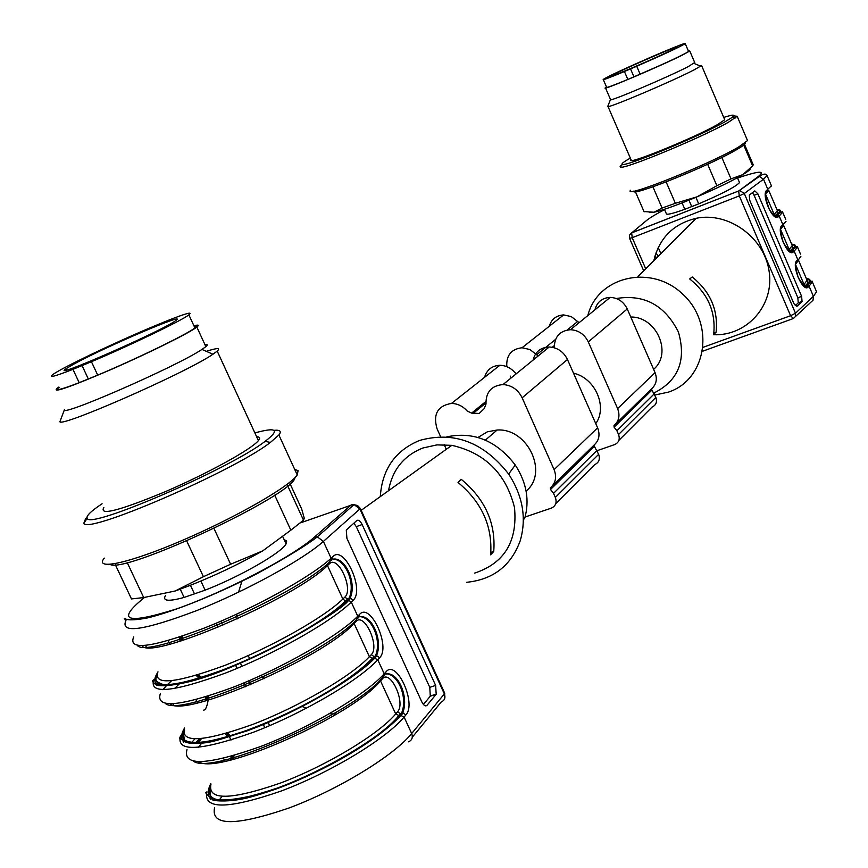 <?xml version="1.0" encoding="UTF-8"?>
<svg xmlns="http://www.w3.org/2000/svg" width="868" height="868" viewBox="0 0 868 868"><rect width="100%" height="100%" fill="white"/><g stroke="black" fill="none" stroke-linecap="round" stroke-linejoin="round"><path stroke-width="1.3" d="M74.811 363.584L66.283 368.564C46.644 381.54 164.095 330.057 175.694 320.596C189.799 310.82 105.896 346.636 74.811 363.584M59.057 387.399C54.022 391.349 60.727 389.775 79.194 382.669L72.934 369.334L91.433 361.717C130.667 345.171 181.879 320.466 188.877 314.845L194.899 327.909C188.02 333.779 136.949 358.679 97.704 375.128L91.433 361.717M72.934 369.334C54.51 376.538 47.849 378.242 52.959 374.444C61.834 367.956 111.375 344.205 148.862 328.332L166.634 320.976C185.774 313.391 193.184 311.341 188.877 314.845M79.194 382.669L97.704 375.128M82.059 365.591L88.319 378.969M194.117 326.194C196.71 325.706 196.982 326.27 194.899 327.909M58.883 387.03L57.104 388.256C51.613 393.573 69.755 387.269 111.516 369.345C149.784 352.614 189.81 332.704 196.841 327.062C199.412 325.023 198.446 324.599 193.933 325.815M60.239 420.839L64.536 409.479C57.646 418.463 177.083 366.307 201.94 349.435L205.868 346.647C207.94 344.867 207.626 344.184 204.924 344.596M60.207 420.915C52.254 431.429 185.752 373.186 212.953 354.22L217.206 351.117C220.863 347.743 217.228 347.818 206.313 351.334M103.835 507.498C98.909 516.026 119.643 510.644 166.059 491.353C208.515 473.038 251.818 449.081 258.414 440.597C260.433 438.101 259.847 436.821 256.657 436.767M102.077 503.765C90.814 511.263 85.878 516.113 87.256 518.315C88.601 529.784 229.727 468.829 265.065 441.389C280.299 429.682 276.903 426.861 254.888 432.926M86.984 517.198L85.617 518.597L83.87 523.089C85.075 535.372 233.557 471.259 270.404 442.42L278.888 434.976C281.774 431.266 280.125 429.725 273.919 430.344M104.279 558.102C93.581 570.884 129.289 563.278 182.757 540.211C236.118 517.317 289.771 486.416 297.247 474.948L298.082 470.64L294.697 469.393M110.019 564.395C124.883 574.128 294.209 494.413 294.946 477.66M287.666 485.754L303.507 520.182L304.256 518.163L301.663 508.984L290.031 483.693M127.205 562.572L143.697 597.564L131.48 598.942L115.346 564.732M143.697 597.564L175.13 591.01L203.416 576.699L186.696 540.927M203.416 576.699L230.617 564.233L262.776 550.844L290.856 530.174L274.7 495.14M213.973 528.471L230.617 564.233M290.856 530.174L303.507 520.182M175.13 591.01C204.251 580.583 233.47 567.195 262.776 550.844M181.911 640.682L181.369 636.504M207.582 700.292L207.712 696.277M232.906 756.907L233.091 755.811M231.018 740.068L229.423 736.715M229.217 736.357L227.047 733.178M386.499 673.839C398.032 674.284 407.96 697.243 401.71 712.791L399.302 715.699C381.529 736.997 326.791 769.949 278.693 787.612C227.101 804.94 204.305 804.441 210.306 786.104M359.873 616.638C371.764 617.05 381.898 640.193 375.584 655.481L372.969 658.421C354.697 678.385 300.122 710.328 252.23 728.469C200.855 746.513 177.962 747.348 183.539 730.997M333.073 559.057C345.323 559.437 355.674 582.808 349.294 597.813L346.462 600.775C327.681 619.426 273.192 650.371 225.463 668.946C174.305 687.64 151.357 689.778 156.631 675.347M220.83 621.249L222.74 625.329M240.414 663.152L241.901 666.342M248.704 680.881L250.505 684.744M268.114 722.426L269.633 725.67M180.544 636.776L181.065 640.953M196.721 675.195L199.835 678.016M206.855 696.537L206.692 700.541M226.222 733.417L228.414 736.596M232.179 756.071L231.289 759.847M425.342 705.847L427.002 705.304L436.192 694.27L430.3 696.201L423.4 704.447M430.3 696.201L429.779 687.347L435.649 685.427L436.192 694.27M427.002 705.304C425.418 706.628 423.692 705.489 421.815 701.876L346.918 538.388L346.278 530.066L356.781 520.561C358.473 519.563 360.263 520.898 362.14 524.543L356.303 526.67L429.779 687.347M356.303 526.67L353.862 523.176M210.794 783.63C200.41 804.462 221.611 806.448 274.397 789.609C323.862 772.108 382.061 737.485 400.506 715.308L402.861 712.444C409.099 696.57 397.663 671.116 386.054 674.078M165.506 703.568C181.206 717.934 325.109 654.722 356.52 619.611L357.757 616.215L359.656 614.294C370.43 602.066 390.991 646.953 379.62 657.749L377.764 659.756L374.173 658.02L376.723 655.123C383.016 639.597 371.461 614.11 359.558 616.801M137.491 645.575C148.482 659.691 296.52 595.231 329.894 561.694L331.12 558.243L333.084 556.442C344.227 544.909 364.918 590.077 353.178 600.189L351.258 602.077L348.676 600.222L347.667 600.352L350.433 597.434C356.77 582.265 345.084 556.713 332.878 559.155M165.484 595.556C162.218 601.09 168.425 601.719 184.114 597.434L205.13 590.164L200.888 581.072M205.13 590.164C240.045 576.645 281.699 552.656 286.093 543.867L286.668 540.992L284.129 539.614M180.24 589.188L184.114 597.434M190.461 585.303L194.486 593.896M215.98 623.311L217.879 627.38M235.575 665.192L237.062 668.393M243.865 682.921L245.666 686.762M263.286 724.455L264.805 727.71M435.649 685.427L362.14 524.543M144.457 597.499C115.574 620.859 126.131 624.71 176.117 609.054C224.617 592.226 292.679 556.616 314.4 537.151L351.236 504.883L354.057 504.579L359.894 508.974L323.384 541.426C303.323 559.534 246.165 590.956 196.493 610.681C143.339 630.7 119.827 633.976 125.958 620.49L124.265 618.385C125.415 618.146 125.09 622.02 147.05 618.027C173.09 611.94 217.445 594.113 257.188 573.574C286.429 557.538 306.48 545.288 317.33 536.847L323.384 541.426L331.12 558.243C311.243 576.71 254.248 608.349 204.598 627.955C151.423 647.821 127.791 650.794 133.705 636.895M493.74 551.462C495.899 523.1 485.082 499.067 461.277 479.353L458.022 482.445C481.827 502.268 492.699 526.399 490.637 554.836L493.74 551.462L490.865 552.417M237.04 619.003L236.693 614.164M238.548 592.193L241.977 581.007M284.91 541.317L286.581 540.829M336.534 714.136L329.493 713.713M306.469 708.223L302.118 706.476M264.067 678.754L261.159 675.358M249.789 658.725L248.129 655.633M388.528 490.713C392.314 469.87 403.783 455.624 422.933 447.986L436.962 444.893L451.827 445.338C485.103 452.944 505.99 473.668 514.496 507.52C517.686 541.393 504.406 563.245 474.655 573.086M380.292 496.615C382.159 469.252 395.233 450.535 419.537 440.456C453.921 430.908 483.617 442.105 508.648 474.058C522.861 496.019 526.713 518.25 520.214 540.764C511.057 565.719 493.219 579.564 466.702 582.298M446.76 436.864C473.635 431.233 496.463 440.618 515.266 465.031C526.713 482.716 529.816 500.673 524.554 518.901M552.515 485.711L593.951 445.186C599.05 440.651 600.276 434.857 597.618 427.826L567.466 359.504C563.549 351.681 557.473 347.515 549.216 346.983C540.58 347.428 535.187 351.811 533.039 360.122M525.129 516.992L551.267 508.16C555.715 506.098 557.072 502.518 555.346 497.429L553.534 493.36L550.507 489.498L550.377 487.805C555.672 483.096 556.92 477.042 554.099 469.653L522.145 397.815C518.012 389.591 511.621 385.175 502.984 384.567C491.407 385.62 485.744 392.141 485.993 404.13L484.257 408.589L479.201 413.461L471.606 413.125L467.19 411.009C462.785 406.115 457.555 403.587 451.49 403.425C437.635 405.757 432.828 414.22 437.06 428.814L440.597 436.669M516.33 373.717L514.789 372.437C510.612 367.793 505.621 365.406 499.816 365.298C491.906 365.764 486.818 369.779 484.561 377.33M444.199 444.666L446.293 449.32M555.748 503.668L594.699 464.608C598.953 462.601 600.276 459.183 598.649 454.333L593.82 445.317M526.095 491.06C548.901 472.951 527.614 427.848 497.125 430.029L487.404 431.797L477.997 437.429M653.615 369.312C672.711 353.504 656.62 316.462 630.776 317.026M682.074 202.906L684.83 209.297L698.707 203.85L695.897 197.307M664.443 209.286L666.233 213.452C665.886 215.242 672.082 213.864 684.83 209.297M698.707 203.85C722.23 193.792 735.836 186.696 739.514 182.562L739.243 181.922M688.953 200.172L691.72 206.606M713.615 334.722C746.805 336.144 774.31 305.623 769.178 271.695C764.675 237.723 728.599 211.499 696.169 218.302C673.394 223.868 659.3 237.984 653.864 260.65M716.089 332.216C718.357 310.071 710.393 291.659 692.197 276.968L689.702 278.964C708.028 293.677 716.024 312.144 713.67 334.375L716.089 332.216L713.854 333.03M757.872 193.846L754.097 195.289L797.855 297.746L801.641 296.411L757.872 193.846L754.813 190.906L749.312 195.029L749.637 200.074L793.894 303.626L796.889 306.371L802.043 301.532L798.245 302.867L795.164 305.742M801.641 296.411L802.043 301.532M654.798 395.038L668.544 392.086C706.65 379.566 715.351 323.992 682.856 294.263C651.228 263.622 597.531 276.404 587.82 315.594M653.864 393.03C678.407 380.726 686.577 360.361 678.385 331.934C664.812 305.145 644.11 294.002 616.302 298.516M654.081 259.608L654.331 260.183M798.245 302.867L797.855 297.746M754.097 195.289L752.415 192.707M804.886 286.559L806.936 285.203C811.32 281.048 811.113 278.845 806.329 278.585M806.502 278.997C810.332 279.507 810.224 281.666 806.188 285.464L804.929 286.581M790.01 251.46L792.017 250.201C796.499 246.252 796.39 244.255 791.681 244.223L783.685 225.452L780.799 228.892M775.091 216.24L777.044 215.058C781.558 211.358 781.601 209.579 777.164 209.72M656.154 258.36L654.841 256.548M655.058 255.778L656.577 257.926M644.002 211.553L654.005 212.237L662.089 208.049L675.358 203.296L697.058 196.819L716.86 185.719L731.008 178.862L742.856 174.609L752.61 165.897L752.957 164.215M649.307 212.595L654.005 212.237C663.109 210.164 677.463 205.022 697.058 196.819C716.762 188.389 732.028 180.989 742.856 174.609C747.988 171.495 750.495 169.444 750.375 168.446M662.089 208.049L652.91 186.815M666.136 181.922L675.358 203.296M635.376 191.676L644.132 211.879M716.86 185.719L707.648 164.247M721.84 157.455L731.008 178.862M752.61 165.897L743.724 145.064M633.727 191.123C630.428 197.535 710.74 165.202 737.182 149.307C743.409 145.661 746.154 143.437 745.417 142.645M630.504 190.298C622.747 198.989 710.024 164.15 738.863 146.855L747.522 140.573L737.171 116.279L733.775 115.878M622.323 164.421L620.121 166.341L620.338 167.133C623.257 170.052 702.201 137.372 728.382 122.279L737.171 116.279M630.342 158.095C623.669 161.849 621.011 163.944 622.345 164.388C625.199 167.09 700.357 135.94 725.355 121.596L732.071 117.451C736.01 114.424 733.232 114.413 723.728 117.419M608.023 106.558L631.069 159.788C624.83 166.113 694.205 137.947 717.565 124.569L724.704 119.73L724.465 119.155M607.871 106.135L607.73 106.504C607.068 108.923 671.962 81.429 694.172 69.831L701.572 65.523L699.337 65.61M607.73 106.504L610.378 99.755C609.879 101.784 668.089 77.046 688.118 66.684L694.704 62.529M606.493 87.006L605.419 87.733C599.267 92.084 661.405 65.708 683.018 54.76L689.778 51.006L688.4 51.038M628.985 78.955L658.682 66.044M636.721 66.25C663.911 54.369 680.089 46.829 685.232 43.628C685.742 42.782 678.396 45.537 663.195 51.906L651.239 57.017C624.71 68.615 608.707 76.08 603.206 79.422C602.37 80.398 609.445 77.762 624.418 71.502L630.526 68.897L633.955 76.851L640.15 74.214L636.721 66.25L630.526 68.897M675.63 48.087L677.203 47.122C681.847 43.595 613.47 73.433 611.17 75.939C605.766 79.628 665.365 53.892 675.63 48.087M624.418 71.502L627.835 79.444C612.851 85.65 605.766 88.232 606.569 87.191L603.314 79.661M627.835 79.444L633.955 76.851M688.487 51.223L688.595 51.483C683.485 54.771 667.34 62.344 640.15 74.214M616.009 423.617L651.488 388.907C656.306 384.611 657.499 379.186 655.058 372.622L627.249 308.954C623.636 301.673 617.951 297.822 610.204 297.388C602.099 297.876 597.01 302.01 594.927 309.811M618.895 440.347L652.052 407.092C656.067 405.172 657.326 401.96 655.839 397.425L651.358 389.027M579.119 322.668L571.263 316.592L563.658 314.921C556.225 315.42 551.408 319.218 549.227 326.314M595.763 423.617C607.839 406.81 595.177 377.971 573.498 373.186M597.043 450.698L614.663 444.579C618.841 442.615 620.143 439.251 618.558 434.521L616.898 430.734L614.099 427.164L613.991 425.591C618.992 421.132 620.197 415.468 617.615 408.6L588.287 341.894C584.479 334.267 578.533 330.209 570.45 329.71C559.751 330.741 554.381 336.762 554.337 347.775M538.193 355.945L529.968 349.554L522.037 347.753C511.241 349.077 506.163 355.37 506.803 366.665M510.276 376.104L511.1 377.96M380.52 680.913L395.71 713.952L397.555 711.803C406.072 703.047 390.383 668.87 382.397 678.83L380.52 680.913C352.039 716.143 218.269 775.634 198.609 761.789M223.543 758.339L224.931 761.279M210.989 784.043C207.343 800.632 230.454 800.318 280.321 783.099C326.683 765.717 378.567 734.328 395.71 713.952L399.302 715.699M198.316 747.391L201.777 743.095M227.145 733.145L229.586 736.248M233.21 755.778L231.767 759.728M354.079 623.43L369.377 656.685L371.287 654.656C380.075 646.421 364.289 612.027 356.021 621.466L354.079 623.43C323.569 657.553 184.472 718.411 170.269 703.926M195.929 699.684L197.448 702.917M184.569 728.1C180.251 743.355 203.003 742.118 252.827 724.389C299.21 706.66 351.627 675.944 369.377 656.685L372.969 658.421M174.522 688.584L179.372 683.854M196.754 675.185L200.682 677.745M208.103 696.147L207.712 700.248M327.475 565.578L342.871 599.05L344.835 597.13C353.916 589.437 338.032 554.815 329.482 563.733L327.475 565.578C294.697 598.54 149.947 661.036 142.081 645.749M168.121 640.638L169.792 644.175M157.976 671.799C152.985 685.698 175.369 683.528 225.137 665.289C271.543 647.192 324.513 617.17 342.871 599.05L345.442 600.895L346.462 600.775M181.857 636.342L182.291 640.562M193.521 761.29C213.463 775.916 353.385 713.767 382.972 677.159L384.22 673.796L386.054 671.767C396.459 658.855 416.9 703.46 405.888 714.939L403.056 713.073L400.398 713.67L397.555 711.803M200.888 738.701L197.014 742.899M379.62 657.749L376.94 655.893L373.967 656.512L371.287 654.656M353.178 600.189L350.639 598.345L347.406 598.985L344.835 597.13M386.054 671.767L384.426 675.543M196.168 742.932L200.063 738.766M194.801 738.95L191.394 742.824M186.989 749.594C182.53 766.39 206.931 765.413 260.205 746.664C309.822 727.807 365.645 694.693 384.22 673.796L377.764 659.756C359.037 680.36 303.073 713.29 253.445 732.234C200.183 751.124 175.878 752.339 180.511 735.901L179.622 738.353C201.615 749.073 216.74 739.753 246.284 731.16C296.129 713.17 355.099 678.906 375.03 657.89L376.896 655.893L376.712 655.145L372.112 658.552C346.082 685.818 283.25 718.444 235.261 734.371C207.864 742.824 190.884 744.625 184.331 739.775L183.484 733.612M184.526 728.013C173.405 747.413 194.182 748.357 246.848 730.856C296.292 712.899 355.077 678.971 374.173 658.02M359.656 614.294L357.898 618.222M171.517 680.783L167.047 685.015M166.396 685.698L162.88 689.735M160.428 693.423C155.253 708.787 179.275 706.812 232.494 687.51C282.133 668.284 338.531 635.897 357.757 616.215L351.258 602.077C331.88 621.466 275.33 653.669 225.691 672.993C172.482 692.425 148.558 694.639 153.918 679.644L152.518 680.816C151.976 681.141 153.278 682.595 156.414 685.156C162.034 686.425 171.788 685.557 185.676 682.552C238.266 671.289 340.657 612.949 348.676 600.222L350.607 598.334L350.412 597.466M157.412 672.895C146.92 690.147 167.904 689.604 220.353 671.246C269.579 652.714 328.061 619.882 347.667 600.352M156.056 676.465L156.587 675.792M333.084 556.442L331.175 560.522M405.888 714.939L404.097 717.055L400.506 715.308M214.548 807.891C210.826 826.162 235.629 826.206 288.946 808.021C338.542 789.555 393.768 755.692 411.671 733.547L404.097 717.055C386.01 738.863 330.621 772.52 281.015 791.095C227.709 809.432 203.014 809.67 206.942 791.8L206.042 792.582C204.881 792.354 207.278 794.969 213.246 800.404C223.369 801.641 234.599 800.838 246.935 797.996C296.042 785.529 368.401 749.757 401.211 715.189L403.012 713.073L402.839 712.465L401.71 712.791M314.4 537.151L317.33 536.847L354.057 504.579M443.711 692.523L444.731 693.282L444.351 693.923L411.671 733.547C413.07 737.507 412.018 740.263 408.535 741.815M222.034 796.466L218.953 800.296M359.406 508.073L360.339 508.464L359.894 508.974L444.351 693.923C445.685 697.731 444.666 700.4 441.28 701.919L412.289 737.236M352.983 504.536L300.534 522.829M401.71 713.897L403.956 713.214M522.145 397.815L567.466 359.504M554.099 469.653L597.618 427.826M471.834 413.125L485.852 401.678M555.346 497.429L598.649 454.333M553.534 493.36L596.945 450.459M550.507 489.498L594.07 446.792M664.573 209.611C655.774 214.233 649.752 217.879 646.508 220.526L631.806 232.787L738.755 190.938L758.09 176.714C765.901 170.345 759.066 170.779 737.572 178.038M766.715 191.785L767.855 189.419L763.504 179.209L744.288 193.499L795.479 313.239L813.403 296.314L809.106 286.223L808.184 287.08C802.943 292.874 791.008 264.881 796.9 260.606L797.844 259.782L794.187 251.21L793.244 252.024C787.894 257.579 775.905 229.488 781.916 225.452L782.882 224.66L779.214 216.056L778.249 216.837C772.78 222.154 760.748 193.944 766.878 190.157L771.402 185.763L770.925 184.634M782.665 212.193L779.214 216.056L777.446 214.96C780.983 211.987 782.73 211.065 782.665 212.193L785.746 219.43M781.829 226.96L782.882 224.66L786.007 221.416M792.072 245.134L793.829 245.058M797.518 247.065L794.187 251.21L792.365 250.114C795.934 246.794 797.649 245.785 797.518 247.065L800.502 254.096M796.878 261.995L800.882 256.288M795.555 316.44L813.045 300.209L813.403 296.314L816.571 291.822L815.866 290.151M806.687 279.42L808.162 279.409M812.307 281.807L809.106 286.223L807.218 285.127C810.929 281.373 812.622 280.266 812.307 281.807L816.571 291.822M703.308 347.233L790.585 315.724L739.308 195.897L632.197 237.691L645.716 268.798M765.424 174.338L767.095 175.629L763.504 179.209L759.272 176.464L758.09 176.714M792.896 318.697L702.755 351.171M795.706 264.924L804.028 284.444L807.066 280.31L806.415 278.802M803.106 285.29L804.028 284.444L805.905 285.539L808.021 282.512L798.517 260.259L795.869 263.839M806.188 285.464L806.936 285.203M780.679 229.694L789.11 249.452L792.267 245.579L793.026 247.695L790.932 250.548L789.11 249.452L788.22 250.212M791.844 244.592C795.587 244.884 795.403 246.848 791.269 250.472L792.017 250.201M765.598 194.334L774.126 214.331L777.402 210.707L776.903 209.546M773.279 215.004L774.126 214.331L775.884 215.427L777.999 212.703L777.402 210.707L768.798 190.504L765.685 193.792M658.215 247.532L660.863 253.64M658.237 256.277L655.991 252.892M777.12 210.045C780.788 210.143 780.516 211.9 776.296 215.34L777.044 215.058M776.296 215.34L774.95 216.175M791.269 250.472L789.891 251.405M808.184 287.08L806.372 286.266C806.112 288.621 803.421 285.746 798.278 277.641C795.717 268.57 794.947 263.785 795.956 263.297L795.837 262.928M796.9 260.606L796.065 262.711M778.249 216.837L776.513 215.731M766.878 190.157L766.043 192.295M793.244 252.024L791.442 250.928M781.916 225.452L781.081 227.568M793.341 318.534L795.555 316.44L795.479 313.239L790.585 315.724L793.341 318.534M646.508 220.526L644.707 222.034M771.023 186.457L771.402 185.763L767.095 175.629C766.053 173.35 763.439 173.633 759.272 176.464L738.657 191.047L739.308 195.897L744.288 193.499L739.959 190.689L738.755 190.938L631.687 232.895L632.197 237.691L629.571 238.364L629.484 235.206L631.806 232.787L629.94 234.349M617.615 408.6L655.058 372.622M614.099 427.164L651.586 390.416M616.898 430.734L654.266 393.822M618.558 434.521L655.839 397.425M536.684 354.697L555.553 339.41M567.173 330.003L577.687 321.486M552.439 347.309L554.261 345.822M588.287 341.894L627.249 308.954M66.934 369.909L66.283 368.564M205.868 346.647L196.841 327.062M201.94 349.435L212.953 354.22M258.414 440.597L217.206 351.117M87.256 518.315L83.87 523.089M265.065 441.389L270.404 442.42M297.247 474.948L278.888 434.976M86.192 519.813L85.617 518.597M200.486 761.8L200.844 762.56M173.112 703.84L173.719 705.141M145.553 645.488L146.432 647.354M182.41 636.146L182.942 640.356M198.143 674.772L201.821 677.875M208.765 695.941C207.604 705.326 205.911 710.057 203.665 710.122M227.893 732.928L230.183 736.064M234.078 755.529L233.058 759.402M210.056 789.479L210.403 795.772C213.344 801.848 229.423 801.327 258.631 794.209C309.106 779.789 380.227 739.438 398.596 715.818L401.689 712.812M197.991 742.845L201.517 738.635M156.728 677.235C154.135 679.763 156.392 682.237 163.52 684.646C173.437 684.939 188.888 681.597 209.872 674.599C259.662 657.553 326.672 621 345.442 600.895L349.272 597.846M195.311 742.954L199.477 738.809M350.433 597.434L349.294 597.813M282.925 537.01L286.093 543.867M179.513 637.123L180.067 641.257M196.146 675.369L199.022 678.266M205.868 696.852L205.77 700.801M225.365 733.666L227.438 736.889M231.257 756.332L230.487 760.032M430.463 695.984L436.344 694.053M183.159 741.5L183.604 742.444M156.077 684.223L156.544 685.199M210.056 798.397L210.468 799.276M444.514 699.011L444.731 693.282L360.339 508.464L357.594 505.556L353.623 504.579M403.685 713.138L401.895 713.68M400.712 714.038L399.909 714.277M451.827 445.338L361.186 510.319M515.266 465.031L508.648 474.058M502.984 384.567L549.216 346.983M473.537 413.07L485.885 402.969M471.606 413.125L485.852 401.493M451.49 403.425L499.816 365.298M737.431 177.712L739.514 182.562M637.969 276.567L696.169 218.302M798.31 302.802L802.108 301.467M776.48 215.741L776.534 215.958C775.764 217.477 773.377 215.329 769.341 209.492C765.717 199.076 764.545 193.553 765.836 192.946L765.717 192.609M791.421 250.928L791.475 251.177C791.236 253.543 788.502 250.635 783.272 242.454C780.679 233.308 779.887 228.555 780.929 228.186L780.809 227.839M643.687 270.827L629.604 238.45M753.283 164.963L744.516 144.403M620.414 167.036L620.121 166.341M622.345 164.388L620.338 167.133M732.071 117.451L735.402 117.939M724.704 119.73L701.572 65.523M694.053 63.429L700.726 66.185M694.834 62.832L689.778 51.006M610.486 99.451L605.549 88.026M685.232 43.628L688.595 51.483M522.037 347.753L563.658 314.921M552.276 347.276L554.261 345.648M553.61 347.569L554.283 347.026M570.45 329.71L610.204 297.388M485.364 440.119L497.125 430.029"/></g></svg>
